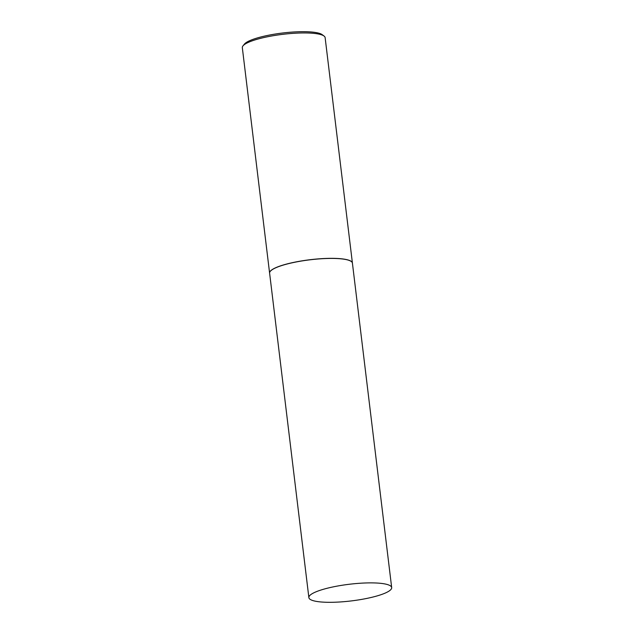<?xml version="1.0" encoding="UTF-8"?>
<svg xmlns="http://www.w3.org/2000/svg" width="634" height="634" viewBox="0 0 634 634"><rect width="100%" height="100%" fill="white"/><g stroke="black" fill="none" stroke-linecap="round" stroke-linejoin="round"><path stroke-width="0.95" d="M366.721 598.441A41.709 8.385 -6.9 0 1 308.869 597.608A41.709 8.385 -6.9 0 1 333.833 586.751A41.709 8.385 -6.9 0 1 391.677 587.583A41.709 8.385 -6.9 0 1 366.721 598.441M308.869 597.608L269.608 273.143A41.709 8.385 -6.9 0 1 294.564 262.294A41.709 8.385 -6.9 0 1 352.417 263.126L391.677 587.583M269.601 273.103A41.709 8.385 -6.9 0 1 269.593 273.064A41.709 8.385 -6.9 0 1 294.556 262.207A41.709 8.385 -6.9 0 1 352.409 263.039A41.709 8.385 -6.9 0 1 352.409 263.078M269.593 273.064L242.323 47.669A41.709 8.385 -6.9 0 1 242.996 45.854A41.709 8.385 -6.9 0 1 267.279 36.82A41.709 8.385 -6.9 0 1 324.045 36.043A41.709 8.385 -6.9 0 1 325.131 37.644L352.409 263.039M242.996 45.854L244.447 44.079A40.013 8.044 -6.9 0 1 267.746 35.401A40.013 8.044 -6.9 0 1 322.207 34.664L324.045 36.043"/></g></svg>
